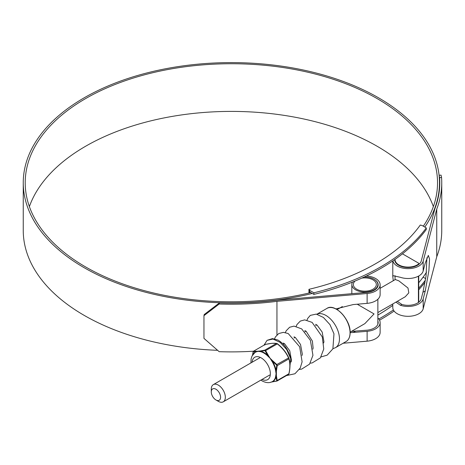 <?xml version="1.0" encoding="UTF-8"?>
<svg xmlns="http://www.w3.org/2000/svg" width="465" height="465" viewBox="0 0 465 465"><rect width="100%" height="100%" fill="white"/><g stroke="black" fill="none" stroke-linecap="round" stroke-linejoin="round"><path stroke-width="0.7" d="M313.898 292.799A211.662 122.202 0 0 0 426.283 227.914L422.075 225.484L420.267 225.054A204.205 117.895 180 0 1 308.946 289.323L309.69 290.369L313.898 292.799L313.898 294.397A211.662 122.202 0 0 0 426.283 229.507L426.283 227.914M313.898 294.397L309.69 291.968L309.69 290.369M308.946 293.043L308.946 289.323M309.69 291.968L309.69 292.863M392.786 305.371A206.164 119.028 180 0 1 377.865 315.078M379.55 320.187A211.662 122.202 0 0 0 394.099 311.068M418.733 289.776A211.662 122.202 0 0 0 425.091 282.162M378.812 319.007A211.662 122.202 0 0 0 393.396 309.957M418.733 288.178A211.662 122.202 0 0 0 425.44 280.11M425.673 278.622L423.115 277.146M218.306 401.324L215.929 399.952A6.574 3.796 -120 0 0 220.579 397.267A6.574 3.796 -120 0 0 215.929 389.222A6.574 3.796 -120 0 0 211.284 391.902A6.574 3.796 -120 0 0 215.929 399.952L218.306 401.324A9.934 5.737 60 0 0 223.276 401.818L269.636 375.052M211.284 391.902L211.284 389.159A9.934 5.737 60 0 1 213.342 384.613A9.934 5.737 60 0 1 218.306 385.101A9.934 5.737 60 0 1 224.798 393.855A9.934 5.737 60 0 1 223.276 401.818M377.865 312.567L405.282 296.734L408.811 292.857L407.997 288.027L398.86 280.86L395.349 279.529L380.126 288.317M395.052 259.342A13.02 7.516 0 0 0 395.047 259.575A13.02 7.516 0 0 0 403.899 266.695A13.02 7.516 0 0 0 418.419 264.132A1.529 0.884 0 0 0 418.733 263.597A1.529 0.884 0 0 0 418.285 262.975L402.44 253.826M29.382 206.594A206.164 119.028 180 0 1 172.038 116.436A206.164 119.028 180 0 1 377.15 146.266A206.164 119.028 180 0 1 433.357 206.594M310.789 292.601A206.164 119.028 180 0 1 85.589 266.927A206.164 119.028 180 0 1 25.209 182.762A206.164 119.028 180 0 1 152.474 72.796A206.164 119.028 180 0 1 377.15 98.597A206.164 119.028 180 0 1 437.53 182.762A206.164 119.028 180 0 1 423.313 226.199M219.178 304.017L203.955 315.665L204.211 314.549L219.434 302.895L219.178 304.017A210.383 121.464 0 0 0 276.948 301.337L367.118 293.502A15.281 8.823 0 0 0 380.126 284.778A15.281 8.823 0 0 0 375.65 278.541A15.281 8.823 0 0 0 366.344 275.995M380.126 284.778L380.126 294.636A15.281 8.823 180 0 1 367.118 303.36L353.173 304.575L335.939 308.917M219.434 302.895A208.425 120.33 0 0 0 276.588 300.227L366.827 292.386A13.328 7.696 0 0 0 378.167 284.778A13.328 7.696 0 0 0 374.267 279.337A13.328 7.696 0 0 0 374.156 279.273M351.43 331.388L366.827 330.197A13.328 7.696 0 0 0 378.167 322.588A13.328 7.696 0 0 0 377.865 320.949M312.282 293.467A208.117 120.156 180 0 1 84.206 267.724A208.117 120.156 180 0 1 23.25 182.762A208.117 120.156 180 0 1 151.724 71.749A208.117 120.156 180 0 1 378.533 97.795A208.117 120.156 180 0 1 439.489 182.762A208.117 120.156 180 0 1 424.824 227.071M217.574 350.319A208.117 120.156 180 0 1 84.206 315.392A208.117 120.156 180 0 1 23.25 230.431L23.25 182.762M426.539 272.147A208.117 120.156 180 0 1 418.733 282.737M397.331 301.326L401.83 304.43A13.328 7.696 0 0 0 421.249 298.774L422.952 292.235L426.05 276.018L426.917 257.72M394.75 259.557A13.328 7.696 0 0 0 394.744 259.825A13.328 7.696 0 0 0 407.073 267.497A13.328 7.696 0 0 0 421.249 260.97L434.827 208.872A208.425 120.33 0 0 0 439.791 182.762A208.425 120.33 0 0 0 439.605 177.642L439.082 175.276M350.128 332.708L367.118 331.312A15.281 8.823 0 0 0 380.126 322.588A15.281 8.823 0 0 0 378.057 318.159L377.865 318.269M276.948 301.337L276.948 334.905M343.1 343.257L367.118 341.171A15.281 8.823 0 0 0 380.126 332.446L380.126 322.588M395.936 302.134L400.394 305.261A15.281 8.823 0 0 0 423.179 298.943L425.283 290.892L428.893 270.607L429.538 258.895L428.312 255.401L425.283 262.94L423.179 270.99A15.281 8.823 180 0 1 400.394 277.309L393.158 275.699L392.786 276.53L393.28 280.726M392.89 260.842A15.281 8.823 0 0 0 407.811 268.642A15.281 8.823 0 0 0 423.179 261.138L436.751 209.076L436.751 256.744A210.383 121.464 0 0 0 441.75 230.431L441.75 182.762A210.383 121.464 0 0 0 441.552 177.491L439.605 177.642M392.786 303.947L392.786 307.487A15.281 8.823 0 0 0 406.927 316.287A15.281 8.823 0 0 0 423.179 308.801L436.751 256.744M439.117 175.264L441.064 175.119L441.552 177.491M436.751 209.076A210.383 121.464 0 0 0 441.75 182.762M203.955 315.665L203.955 338.375L219.178 351.685A210.383 121.464 0 0 0 253.437 351.22M350.145 332.132L364.845 323.646L374.052 313.927L357.236 304.22M316.764 324.901A9.934 5.737 -120 0 0 316.648 324.965L315.689 325.523M355.091 281.017A11.491 6.638 0 0 0 353.348 284.528A11.491 6.638 0 0 0 356.719 289.218A11.491 6.638 0 0 0 369.239 290.66A11.491 6.638 0 0 0 376.336 284.528A11.491 6.638 0 0 0 372.971 279.837A11.491 6.638 0 0 0 361.724 278.146M352.546 282.057A13.02 7.516 0 0 0 351.825 284.528A13.02 7.516 0 0 0 355.638 289.846A13.02 7.516 0 0 0 369.826 291.474A13.02 7.516 0 0 0 377.865 284.528A13.02 7.516 0 0 0 374.052 279.215A13.02 7.516 0 0 0 364.171 277.024M377.865 324.227L377.865 299.257M253.582 353.685A17.211 9.939 60 0 1 255.791 351.703L256.436 351.546A0.477 0.401 -91.6 0 1 256.639 351.302L260.08 350.994A0.477 0.349 82.1 0 0 259.918 351.232L260.702 351.267A17.211 9.939 60 0 1 264.167 352.685A17.211 9.939 60 0 1 267.631 355.266L264.974 350.604L260.702 351.267A0.477 0.343 -76.8 0 1 260.481 351.633L258.069 351.313L255.64 352.069A16.973 9.8 -120 0 0 255.047 352.424L252.042 355.975L251.1 358.928L250.937 362.903M265.451 344.385L272.077 343.31L276.704 343.379A0.477 0.436 98.1 0 1 276.925 343.484L277.436 343.78C282.47 347.71 286.242 352.394 288.748 357.847L289.003 358.509C290.294 362.805 290.294 367.832 289.003 373.587L288.899 373.767C290.16 368.094 290.16 363.13 288.899 358.881L288.48 357.794C286.033 352.453 282.307 347.82 277.309 343.902L276.472 343.414C274.025 343.019 270.299 343.35 265.3 344.414L264.881 345.013L265.3 344.414L253.64 351.151L256.639 351.302M267.311 355.58L267.631 355.266L268.363 356.109L268.648 355.94L270.078 358.248L272.089 360.224L271.845 360.439L272.537 361.375A17.211 9.939 60 0 1 276.001 370.297L276.065 371.314L276.373 371.262L276.373 375.854A0.477 0.302 175 0 1 276.065 375.958L276.001 376.842A0.477 0.331 13.3 0 0 275.571 376.859L276.082 373.726L275.571 370.402A16.973 9.8 -120 0 0 272.153 361.601L270.078 358.248L267.311 355.58A16.973 9.8 -120 0 0 263.893 353.034A16.973 9.8 -120 0 0 260.481 351.633M271.566 381.98L272.153 381.719A16.973 9.8 -120 0 0 275.571 376.859M253.216 351.749L253.64 351.151A0.477 0.436 -81.9 0 0 253.373 351.569L255.791 351.703A0.477 0.389 -117.4 0 1 255.64 352.069M276.756 365.577L276.501 364.92L276.815 364.531L277.233 365.612L276.756 365.577L276.001 370.297L275.571 370.402M276.501 364.92L272.537 361.375L272.153 361.601M276.501 381.021L272.089 381.945A0.477 0.349 82.1 0 1 271.984 381.98L271.984 381.98A0.477 0.349 82.1 0 1 271.845 381.963L276.501 381.021L276.756 380.655L276.001 376.842A17.211 9.939 60 0 1 272.537 381.771A0.477 0.389 62.6 0 0 272.153 381.719M253.64 351.151L265.3 344.414M265.19 350.854L277.309 343.902L276.704 343.379A0.477 0.436 98.1 0 0 276.472 343.414L264.806 350.151L265.649 350.639L268.648 355.94M288.748 357.847L276.815 364.531L272.089 360.224M289.003 358.509A0.477 0.337 164.3 0 1 289.021 358.556L289.021 358.556A0.477 0.337 164.3 0 1 288.899 358.881L277.233 365.612L276.373 371.262M276.756 380.655A0.477 0.337 -15.7 0 0 277.233 380.504L288.899 373.767L288.626 374.331L289.027 373.674C290.852 363.45 289.718 362.136 289.021 358.556L288.742 357.829C286.242 352.4 282.476 347.715 277.442 343.769M270.822 382.16L277.018 381.033L288.626 374.331M277.233 380.504L276.815 381.102L277.233 380.504L276.373 375.854M264.678 350.558L264.806 350.151L260.08 350.994M271.88 381.974L271.572 382.021M253.117 351.929L252.536 355.074M289.997 365.496L290.753 358.759L286.719 349.57L280.151 342.385L273.002 339.061L267.073 340.339L264.05 345.088M306.993 320.094L307.754 318.345L310.3 315.386L316.223 314.102L323.396 317.444L329.947 324.617L333.975 333.806L332.888 348.843L327.174 355.144L321.053 356.922M418.419 302.477L418.419 276.169M418.419 264.666L418.419 264.132M367.118 293.502L367.118 303.36M367.118 331.312L367.118 341.171M423.179 261.138L423.179 270.99M423.179 298.943L423.179 308.801M400.394 305.261L401.83 304.43M422.952 292.235L425.283 290.892M353.173 332.527L355.498 331.179M350.058 332.771A19.135 11.05 -120 0 0 341.705 313.515A19.135 11.05 -120 0 0 326.965 308.388C334.742 302.814 350.767 319.571 350.151 332.644C350.087 336.962 348.738 339.921 346.1 341.531A19.135 11.05 -120 0 0 350.058 332.771M336.637 309.399A18.827 10.869 60 0 1 350.058 332.522M332.957 348.698L335.509 347.646A19.135 11.05 -120 0 0 339.467 338.886A19.135 11.05 -120 0 0 331.452 319.984A19.135 11.05 -120 0 0 316.898 314.23M252.1 362.235A12.933 7.469 60 0 1 261.208 357.887A12.933 7.469 60 0 1 270.345 373.244A12.933 7.469 60 0 1 262.033 379.44M271.397 382.056L271.845 381.963A0.477 0.413 70.4 0 0 271.67 381.945M275.774 375.993L276.082 373.726L276.065 371.314L275.774 371.425M271.566 360.578L271.845 360.439L268.363 356.109L268.142 356.318M259.726 351.459A0.477 0.378 -76.9 0 0 259.918 351.232L256.436 351.546A0.477 0.36 -112 0 1 256.302 351.767M395.047 259.575L395.047 261.458M395.047 275.699L395.047 279.703M418.733 263.597L418.733 264.44M418.733 276.001L418.733 302.244M213.342 384.613L259.703 357.847M283.266 344.24L284.342 343.618M294.072 338.003L295.153 337.375M304.877 331.76L305.958 331.138M439.489 182.762L439.489 189.278M392.786 260.911L392.786 276.53M326.965 308.388L316.857 314.224M377.865 284.528L377.865 286.417M351.825 284.528L351.825 293.688M337.119 309.58L342.356 306.557M346.1 341.531L335.509 347.646M260.871 380.108L262.045 380.858C265.8 382.881 269.119 383.195 272.013 381.794M253.495 351.185L252.495 355.144M291.189 361.973L291.497 360.462L289.742 350.755L284.557 343.763L283.202 343.048M302.076 355.44L302.314 354.103L300.535 344.489L295.409 337.555L294.008 336.811M312.881 349.203L313.102 348.035L312.393 341.095L306.127 331.254L304.813 330.569M323.687 342.961L323.925 341.659L322.181 332.091L317.078 325.122L315.619 324.332M290.753 358.759C288.474 349.971 284.202 343.734 277.936 340.043L272.467 338.59L267.073 340.339M286.417 375.604L294.938 373.761L300.227 368.048L302.105 361.846L299.663 346.745L288.195 333.533L283.394 332.353L278.756 333.527L275.408 336.933L274.577 338.811M299.443 369.402L301.663 369.105L309.556 364.136L312.945 355.295L310.405 340.357L301.669 328.883L294.043 326.116L289.625 327.25L286.138 330.836L285.382 332.574M310.248 363.159L312.178 362.927L320.385 357.864L323.762 348.988L322.286 336.916L312.102 322.379L304.668 319.879L300.291 321.094L296.972 324.541L296.188 326.337"/></g></svg>
